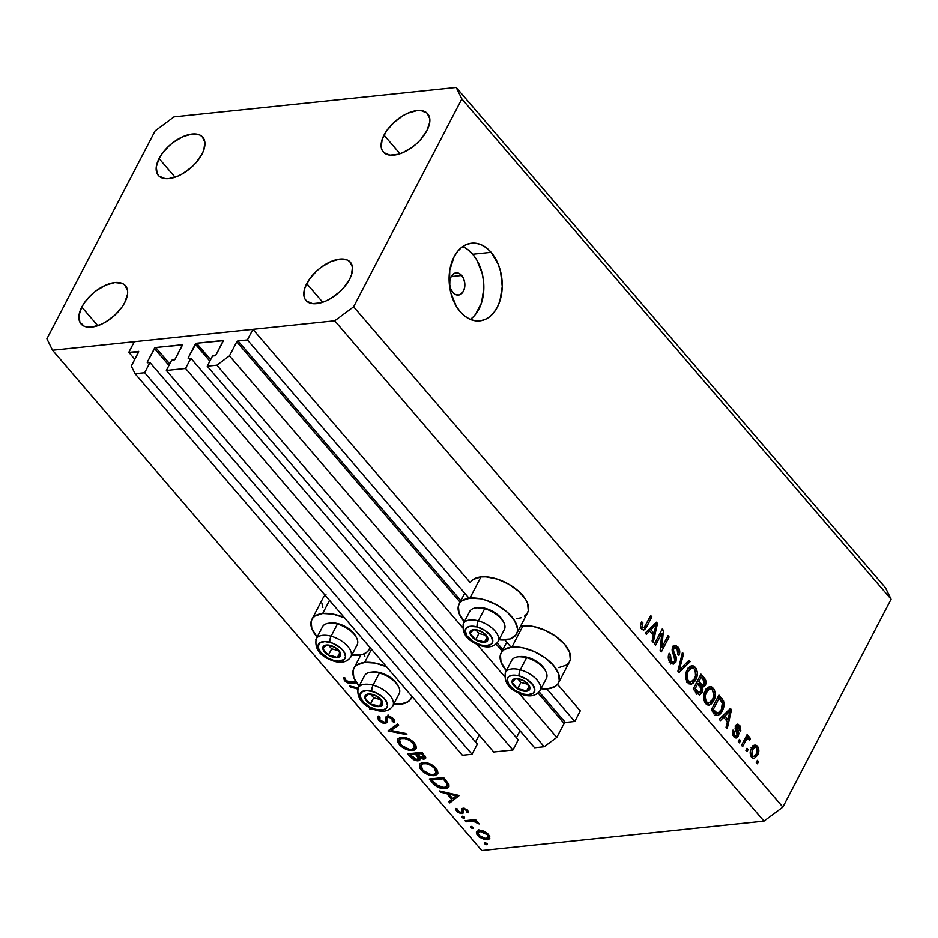 <?xml version="1.0" encoding="UTF-8"?>
<svg xmlns="http://www.w3.org/2000/svg" width="938" height="938" viewBox="0 0 938 938"><rect width="100%" height="100%" fill="white"/><g stroke="black" fill="none" stroke-linecap="round" stroke-linejoin="round"><path stroke-width="1.41" d="M134.826 359.324L128.811 352.313L134.333 341.702L252.932 329.332L247.409 339.931L238.006 340.916L460.875 600.683L238.006 340.916L236.751 341.854L229.458 355.854L216.866 365.187L207.251 366.195L212.551 356.006L216.057 354.845L223.197 340.693L196.581 343.238L210.663 359.641L196.23 343.331L188.257 357.741L188.35 358.48L190.871 358.269L185.572 368.458L512.922 750.001L493.705 752.006L166.354 370.463L171.654 360.274L175.16 359.113L182.3 344.961L155.685 347.494L169.766 363.909L155.685 347.494L154.969 347.81L147.36 362.009L147.454 362.736L149.974 362.537L144.675 372.726L135.072 373.723L131.308 366.09L138.672 351.516L128.811 352.313L134.826 359.324M138.683 351.867L138.214 351.328A1.114 0.586 139.4 0 1 138.601 352.09L131.308 366.09L135.072 373.723L462.411 755.266L135.072 373.723L144.675 372.726L472.025 754.269L144.675 372.726L149.974 362.537L477.325 744.08L149.974 362.537L147.735 362.772A1.114 0.586 139.4 0 1 147.36 362.009L154.418 348.432A1.114 0.586 139.4 0 1 155.685 347.494L181.855 344.774A1.114 0.586 139.4 0 1 182.23 345.536L175.16 359.113A1.114 0.586 139.4 0 1 173.905 360.04L171.654 360.274L166.354 370.463L185.572 368.458L512.922 750.001L518.222 739.812L190.871 358.269L518.222 739.812L512.922 750.001L493.705 752.006L166.354 370.463L185.572 368.458L190.871 358.269L188.632 358.504A1.114 0.586 139.4 0 1 188.257 357.741L195.315 344.164A1.114 0.586 139.4 0 1 196.581 343.238L222.752 340.506A1.114 0.586 139.4 0 1 223.127 341.268L216.057 354.845A1.114 0.586 139.4 0 1 214.802 355.772L212.551 356.006L207.251 366.195L534.59 747.738L207.251 366.195L216.866 365.187L544.204 746.73L216.866 365.187L229.458 355.854L462.446 627.416L229.458 355.854L236.751 341.854A1.114 0.586 139.4 0 1 238.006 340.916L247.409 339.931L469.023 598.245L247.409 339.931L252.932 329.332L470.266 582.639L252.932 329.332L134.333 341.702L128.811 352.313L138.683 351.867M462.411 755.266L472.025 754.269L477.325 744.08L472.025 754.269L462.411 755.266M475.519 741.981L479.13 735.029L475.519 741.981M168.981 365.41L154.418 348.432L168.981 365.41M516.416 737.714L520.027 730.761L516.416 737.714M209.878 361.142L195.315 344.164L209.878 361.142M534.59 747.738L544.204 746.73L556.797 737.397L518.949 693.276L556.797 737.397L564.09 723.397L538.084 693.076L564.09 723.397L556.797 737.397L544.204 746.73L534.59 747.738M504.445 676.38L476.95 644.324L504.445 676.38M502.088 651.124L496.085 644.125L502.088 651.124M460.089 602.173L236.751 341.854L460.089 602.173M565.356 722.459A1.114 0.586 -40.6 0 0 564.09 723.397L565.356 722.459L574.76 721.486L546.819 688.914L574.76 721.486L580.282 710.875L557.547 684.388L580.282 710.875L574.76 721.486L565.356 722.459L539.174 691.939L565.356 722.459M497.175 642.987L502.874 649.635L497.175 642.987M511.022 647.197L504.82 639.962L511.022 647.197M470.794 581.818L473.233 579.461L480.948 576.917L469.903 598.139L462.188 600.672L459.749 603.028L458.377 605.995L459.045 613.311L464.357 621.777A32.361 16.673 27.5 0 1 459.104 604.06A32.361 16.673 27.5 0 1 469.903 598.139L480.948 576.917A32.361 16.673 -152.5 0 0 470.266 582.639M505.723 639.892A32.361 16.673 27.5 0 1 499.004 639.822L510.014 639.001L515.888 634.991L517.248 632.024L517.495 628.554L514.575 620.651L507.587 612.514L497.586 605.35L486.095 600.273L480.35 598.772L469.903 598.139A32.361 16.673 27.5 0 1 504.421 609.888A32.361 16.673 27.5 0 1 516.521 633.959A32.361 16.673 27.5 0 1 505.723 639.892M511.902 647.091A32.361 16.673 27.5 0 1 546.42 658.839A32.361 16.673 27.5 0 1 558.52 682.911A32.361 16.673 27.5 0 1 547.722 688.844L541.003 688.773A32.361 16.673 27.5 0 0 547.722 688.844L555.437 686.299L557.887 683.943L559.247 680.976L558.579 673.672L553.537 665.488L544.872 657.69L533.921 651.453L522.349 647.724L511.902 647.091L522.947 625.869L511.902 647.091L504.187 649.624L501.748 651.98L500.376 654.947L501.044 662.263L506.356 670.74A32.361 16.673 27.5 0 1 501.103 653.024A32.361 16.673 27.5 0 1 511.902 647.091M558.52 682.911L569.565 661.689A32.361 16.673 -152.5 0 0 557.465 637.629A32.361 16.673 -152.5 0 0 522.947 625.869L533.382 626.514L544.966 630.242L555.917 636.48L564.582 644.277L569.624 652.449L570.292 659.766L568.932 662.732L566.482 665.089L558.767 667.622M344.41 617.732A32.361 16.673 27.5 0 0 322.684 613.487L314.969 616.032L312.518 618.388L311.146 621.355L311.826 628.659L317.126 637.137A32.361 16.673 27.5 0 1 311.885 619.42A32.361 16.673 27.5 0 1 322.684 613.487L329.508 600.367L322.684 613.487L333.119 614.132L344.692 617.861M369.982 647.537A32.361 16.673 27.5 0 1 369.302 649.319A32.361 16.673 27.5 0 1 358.504 655.24A32.361 16.673 27.5 0 1 351.773 655.181L362.783 654.361L366.219 652.707L368.657 650.351L370.029 647.384M325.24 595.384A32.361 16.673 -152.5 0 0 322.93 598.21L311.885 619.42M386.691 666.812L375.118 663.084L364.683 662.439A32.361 16.673 27.5 0 0 353.884 668.372A32.361 16.673 27.5 0 0 359.125 686.088L353.825 677.623L353.145 670.307L354.517 667.34L356.968 664.983L364.683 662.439L371.507 649.319L364.683 662.439A32.361 16.673 27.5 0 1 386.409 666.684M411.981 696.488A32.361 16.673 27.5 0 1 411.301 698.271A32.361 16.673 27.5 0 1 400.503 704.204L393.772 704.133A32.361 16.673 27.5 0 0 400.503 704.204L408.218 701.659L410.656 699.302L412.028 696.336M461.684 275.467L451.201 276.558L461.684 275.467L463.712 278.867L464.756 283.042L464.662 287.356L463.442 291.143L461.285 293.84L458.518 295.036L455.551 294.544L452.855 292.433A11.162 7.551 -96 0 1 449.888 280.485A11.162 7.551 -96 0 1 456.114 272.852A11.162 7.551 -96 0 1 461.684 275.467A11.162 7.551 -96 0 1 464.662 287.415A11.162 7.551 -96 0 1 458.424 295.048A11.162 7.551 -96 0 1 452.855 292.433L450.826 289.033L449.783 284.859L449.877 280.544L451.096 276.745L453.253 274.048L456.02 272.852L458.987 273.357L461.684 275.467M470.266 319.377A39.068 26.405 84 0 0 472.729 254.245L491.137 252.322A39.068 26.405 -96 0 1 501.525 294.157A39.068 26.405 -96 0 1 479.728 320.878A39.068 26.405 -96 0 1 460.218 311.733L456.29 306.245L450.803 292.726L449.454 285.211L449.783 270.121L454.051 256.836L457.486 251.525L461.613 247.386L466.292 244.572L471.322 243.212L476.516 243.341L481.686 244.947L486.623 247.984L491.137 252.322L498.23 264.235L500.54 271.328L502.24 286.477L499.895 300.946L497.292 307.218L493.857 312.53L489.73 316.669L485.052 319.483L480.022 320.843L474.827 320.726L469.657 319.108L464.732 316.071L460.218 311.733A39.068 26.405 -96 0 1 449.818 269.898A39.068 26.405 -96 0 1 471.615 243.177A39.068 26.405 -96 0 1 491.137 252.322L472.729 254.245A39.068 26.405 84 0 0 462.68 246.6M159.085 158.557A29.301 15.442 139.4 0 1 181.421 137.347A29.301 15.442 139.4 0 1 202.796 137.241A29.301 15.442 139.4 0 1 202.033 154.078L203.886 149.775L204.859 142.084L202.127 136.549L199.489 134.884L192.161 134.04L183.062 136.596L173.577 142.154L169.157 145.8L161.77 154.172L159.085 158.557L156.283 166.917L157.185 173.647L158.991 176.086L164.994 178.607L168.969 178.595L178.068 176.039L182.851 173.6L191.973 166.835L195.96 162.778L202.033 154.078A29.301 15.442 139.4 0 1 179.697 175.289A29.301 15.442 139.4 0 1 158.323 175.394A29.301 15.442 139.4 0 1 159.085 158.557L175.078 177.2L159.085 158.557M384.017 135.095A29.301 15.442 139.4 0 1 406.353 113.885A29.301 15.442 139.4 0 1 427.728 113.779A29.301 15.442 139.4 0 1 426.954 130.617L429.768 122.257L429.78 118.622L427.06 113.088L421.056 110.567L417.082 110.578L407.983 113.135L403.199 115.573L394.077 122.339L386.691 130.71L382.165 139.399L381.191 147.09L382.106 150.186L383.923 152.624L389.927 155.145L398.31 154.266L402.988 152.577L412.474 147.02L416.894 143.373L420.892 139.316L426.954 130.617A29.301 15.442 139.4 0 1 404.63 151.827A29.301 15.442 139.4 0 1 383.255 151.933A29.301 15.442 139.4 0 1 384.017 135.095L400.01 153.738L384.017 135.095M306.714 283.593A29.301 15.442 139.4 0 1 329.05 262.394A29.301 15.442 139.4 0 1 350.425 262.277A29.301 15.442 139.4 0 1 349.651 279.114L351.504 274.811L352.477 267.119L349.757 261.585L347.119 259.92L339.779 259.076L330.68 261.632L321.206 267.189L316.774 270.848L309.388 279.207L304.862 287.896L303.889 295.587L304.803 298.694L306.62 301.121L312.624 303.642L321.007 302.763L325.685 301.075L330.469 298.636L339.591 291.87L343.589 287.814L349.651 279.114A29.301 15.442 139.4 0 1 327.327 300.324A29.301 15.442 139.4 0 1 305.952 300.43A29.301 15.442 139.4 0 1 306.714 283.593L322.707 302.235L306.714 283.593M81.782 307.054A29.301 15.442 139.4 0 1 104.118 285.856A29.301 15.442 139.4 0 1 125.493 285.738A29.301 15.442 139.4 0 1 124.731 302.575L127.533 294.227L127.556 290.581L124.824 285.058L122.186 283.382L114.858 282.537L105.748 285.093L96.274 290.651L91.842 294.309L84.467 302.669L81.782 307.054L78.98 315.414L79.871 322.156L84.326 326.26L87.691 327.104L91.666 327.092L100.765 324.536L105.548 322.097L114.671 315.332L122.057 306.972L124.731 302.575A29.301 15.442 139.4 0 1 102.394 323.786A29.301 15.442 139.4 0 1 81.02 323.891A29.301 15.442 139.4 0 1 81.782 307.054L97.775 325.697L81.782 307.054M174.022 116.875L456.208 87.445L885.46 587.763L891.1 599.218L461.848 98.889L353.626 306.785L782.878 807.114L891.1 599.218L782.878 807.114L763.978 821.125L334.725 320.796L52.54 350.237L481.792 850.555L763.978 821.125L481.792 850.555L52.54 350.237L46.9 338.782L155.122 130.886L174.022 116.875L456.208 87.445L461.848 98.889L891.1 599.218L885.46 587.763L456.208 87.445L461.848 98.889L353.626 306.785L334.725 320.796L763.978 821.125L782.878 807.114L353.626 306.785L334.725 320.796L52.54 350.237L46.9 338.782L155.122 130.886L174.022 116.875M373.101 709.21L369.513 709.304L370.135 707.873L369.736 709.562L373.101 709.21M394.054 722.33L393.597 718.719L387.593 715.964L386.01 716.902L385.835 719.165L387.5 715.975L385.518 721.65L384.486 722.272L379.949 720.056L379.96 717.042L378.319 716.057L378.471 720.208L385.436 723.409L387.488 719.469L385.436 723.409L382.563 722.952L378.471 720.208L377.686 716.843L378.319 716.057L379.96 717.042L379.28 718.32L379.949 720.056L384.486 722.272L385.647 721.357L386.245 716.55L389.95 716.292L393.995 719.247L394.054 722.33L392.295 721.404L392.67 720.232L391.697 718.414L388.613 717.089L387.523 717.922L387.16 722.377L385.436 723.409L387.183 722.342L387.476 718.109L388.613 717.089L392.014 718.743L392.295 721.404L394.218 722.049M388.027 730.878L397.63 723.89L398.673 725.109L390.994 730.479L405.873 733.504L406.916 734.712L388.027 730.878L406.916 734.712L405.873 733.504L390.994 730.479L398.673 725.109L397.63 723.89L388.027 730.878M399.459 744.666L397.806 742.064L397.993 738.792L400.503 737.35L404.513 737.42L409.097 738.98L413.166 741.712L415.804 744.971L416.355 747.973L414.033 750.212L409.355 750.306L404.219 748.418L399.459 744.666C403.34 748.665 407.749 750.599 412.65 750.482L416.097 748.665L414.42 742.99C410.504 739.027 406.107 737.104 401.218 737.245L397.841 739.038L399.459 744.666L400.104 743.424L399.459 744.666M421.068 769.864L419.415 767.261L419.614 763.989L422.123 762.547L426.133 762.617L430.706 764.177L434.786 766.909L437.413 770.168L437.964 773.17L435.654 775.409L430.964 775.503L425.84 773.615L421.068 769.864C424.961 773.862 429.358 775.796 434.271 775.679L437.718 773.862L436.029 768.187C432.125 764.224 427.716 762.301 422.839 762.442L419.462 764.236L421.068 769.864L421.713 768.621L421.068 769.864M439.57 790.957L459.151 795.6L449.83 802.916L448.774 801.685L451.764 799.34L446.863 793.63L440.637 792.2L439.57 790.957L440.637 792.2L446.863 793.63L451.764 799.34L448.774 801.685L449.83 802.916L459.022 795.447L439.57 790.957M484.77 843.872L484.559 842.945L485.591 842.723L487.443 844.411L485.204 844.27L486.869 844.798L487.162 843.625L485.063 842.699L484.77 843.872L485.063 842.699M364.859 656.401L364.143 653.845M322.86 607.449L321.957 603.615M323.563 597.166L326.014 594.809M520.531 626.256L522.947 625.869A32.361 16.673 -152.5 0 0 520.531 626.256M516.521 633.959L527.566 612.737A32.361 16.673 -152.5 0 0 515.466 588.665A32.361 16.673 -152.5 0 0 480.948 576.917L485.919 576.835L497.14 579.063L508.631 584.139L518.632 591.292L525.62 599.441L527.625 603.497L528.293 610.814L526.933 613.78L524.483 616.137M521.059 617.79L516.768 618.67M479.001 830.318L483.164 830.939L487.596 833.542L489.753 836.473L489.472 838.818L487.678 839.768L484.805 839.709L479.107 837.013L476.996 834.703L476.363 832.1L479.001 830.318L476.527 831.666L477.712 835.641L487.174 839.838L489.812 838.197L488.534 834.515L483.797 831.185L479.001 830.318M470.782 827.562L470.559 826.636L471.591 826.413L473.456 828.09L471.216 827.961L472.869 828.489L473.162 827.316L471.075 826.39L470.782 827.562L471.075 826.39M466.045 821.805L465.072 820.68L475.531 819.589L476.504 820.715L474.968 820.879L477.876 822.263L479.095 823.963L473.807 821.336L466.045 821.805L473.327 821.266L479.095 823.963L474.968 820.879L476.504 820.715L475.531 819.589L465.072 820.68L466.045 821.805L466.725 820.504L466.045 821.805M462.047 817.385L461.836 816.459L462.868 816.236L464.72 817.913L462.481 817.784L464.146 818.311L464.439 817.139L462.34 816.212L462.047 817.385L462.34 816.212M461.742 808.814L461.684 810.549L462.88 808.239L461.801 812.062L463.794 808.228L461.062 812.472L457.99 811.03L457.521 809.084L455.915 808.439L456.759 811.218L457.427 809.916L456.759 811.218L462.094 813.598L463.372 811.135L462.094 813.598L463.419 812.859L464.122 808.263L463.337 809.764L464.545 808.345L464.017 809.353L466.456 810.397L466.925 809.494L466.714 812.109L467.699 810.221L466.714 812.109L468.273 812.777L467.734 810.268L463.56 808.204L467.523 810.033L468.273 812.777L466.714 812.109L466.221 810.162L464.31 809.342L463.302 809.834L462.844 813.41L460.757 813.527L457.85 812.226L456.208 810.455L455.915 808.439L457.521 809.084L458.612 811.616L460.699 812.472L461.836 811.956L461.742 808.814L462.997 808.228L461.684 808.919M445.163 788.624L440.215 788.084L436.686 786.513L429.323 779.009L443.639 777.52L448.903 784.567L448.974 786.478L447.485 788.026L445.163 788.624L448.845 786.771L448.727 784.109L443.639 777.52L429.323 779.009L432.676 782.913L433.274 781.753L432.676 782.913C436.193 786.959 440.356 788.858 445.163 788.624L445.996 787.029L445.163 788.624M410.621 757.224L407.702 753.812L422.018 752.323L425.782 757.623L425.324 758.666L423.542 759.182L419.72 758.01L419.614 760.272L417.222 760.835L414.08 759.909L410.621 757.224L418.137 760.824L419.896 759.909L419.72 758.01L424.011 759.147L425.641 758.279L422.018 752.323L407.702 753.812L410.621 757.224L411.231 756.063L410.621 757.224M349.499 685.971L358.152 687.964L349.499 685.971L350.566 687.214L349.499 685.971M357.542 689.524L356.792 688.644L350.566 687.214L356.792 688.644L357.542 689.524M346.204 680.73L349.217 682.196L355.795 681.621L351.387 682.09L346.204 680.73L345.7 679.874L346.204 680.73M356.546 682.782L347.365 682.794L344.34 680.378L343.718 677.599L345.395 678.151L345.7 679.874L345.395 678.151L343.718 677.599L344.68 680.812C347.13 683.063 349.639 683.872 352.207 683.227L356.546 682.782M661.782 633.338L655.627 645.156L654.501 643.855L662.228 628.999L663.424 630.395L661.829 647.548L667.985 635.706L669.111 637.019L661.384 651.875L660.176 650.468L661.782 633.338L660.176 650.468L661.384 651.875L669.111 637.019L667.985 635.706L661.829 647.548L663.424 630.395L662.228 628.999L654.501 643.855L655.627 645.156L661.782 633.338L659.871 633.537L661.782 633.338M675.888 662.134L673.226 664.186L670.224 662.498L668.313 658.054L668.982 653.786L670.447 654.384L669.873 657.761L670.987 660.563L672.734 661.982L674.41 661.384L675.067 658.546L672.323 652.238L672.112 649.213L673.765 646.059L675.911 645.567L678.584 647.841L679.78 651.933L678.971 655.334L677.752 654.22L678.256 651.382L677.095 648.803L674.914 647.736L673.613 649.213L673.566 651.523L676.462 658.042L675.888 662.134L676.064 656.647L673.378 650.702L673.812 648.779L675.161 647.689L677.095 648.803L677.752 654.22L678.971 655.334C680.285 652.332 679.944 649.565 677.963 647.032L675.079 645.496L672.71 647.443L674.739 660.868L673.285 662.029L671.233 660.868L670.447 654.384L669.228 653.27C667.715 656.577 668.055 659.649 670.224 662.498L673.332 664.174L675.888 662.134L671.796 662.568L675.888 662.134M690.204 661.618L679.077 672.499L677.916 671.139L682.407 652.52L683.568 653.868L679.335 670.013L689.043 660.258L690.204 661.618L689.043 660.258L679.335 670.013L683.568 653.868L682.407 652.52L677.916 671.139L679.077 672.499L690.204 661.618L687.378 661.911L690.204 661.618M687.46 682.571L685.596 678.221L685.901 673.132L688.656 667.668L691.306 665.804L693.733 666.015L696.277 668.642L697.333 672.171L697.051 676.357L695.316 680.648L692.971 683.403L690.134 684.212L687.46 682.571L691.822 684.013L695.703 679.968C698.024 675.735 697.919 671.538 695.398 667.352L691.869 665.699L687.038 670.166L685.479 676.533L687.46 682.571M705.423 703.523L703.559 699.162L703.875 694.073L706.619 688.609L709.269 686.745L711.708 686.956L714.252 689.582L715.295 693.112L715.014 697.297L713.279 701.589L710.934 704.344L708.096 705.165L705.423 703.523L709.785 704.954L713.666 700.909C715.987 696.676 715.893 692.479 713.361 688.293L709.843 686.639L705.013 691.107L703.453 697.473L705.423 703.523M723.632 717.3L720.384 720.642L719.212 719.282L730.397 708.448L731.488 709.726L727.208 728.603L726.047 727.243L727.407 721.709L723.632 717.3L727.407 721.709L726.047 727.243L727.208 728.603L731.488 709.726L730.397 708.448L719.212 719.282L720.384 720.642L723.632 717.3L720.959 717.582L723.632 717.3M758.502 761.656L757.388 763.778L756.274 762.477L757.376 760.355L758.502 761.656L757.376 760.355L756.274 762.477L757.388 763.778L758.502 761.656L756.591 761.855L758.502 761.656M757.599 755.16L754.129 758.537L751.983 757.74L750.494 755.278L750.623 750.33L754.093 745.206L756.661 745.452L758.525 748.196L758.819 751.315L757.599 755.16C759.299 752.159 759.252 749.157 757.435 746.156L754.938 744.971L751.502 748.231C749.743 751.256 749.779 754.293 751.608 757.341L754.093 758.537L757.599 755.16L755.524 755.371L757.599 755.16M748.114 749.556L747 751.678L745.886 750.365L746.988 748.243L748.114 749.556L746.988 748.243L745.886 750.365L747 751.678L748.114 749.556L746.202 749.755L748.114 749.556M749.708 737.151L745.476 737.725L747.375 737.526L748.278 735.802L746.367 736.002L748.278 735.802L747.152 734.489L741.536 745.288L742.65 746.601L745.569 740.997L743.658 741.196L745.569 740.997L742.65 746.601L741.536 745.288L747.152 734.489L748.278 735.802L747.375 737.526L749.427 736.905L750.459 738.968L749.239 740.023L747.375 738.663L745.569 740.997L746.918 739.027L748.571 738.945L749.239 740.023L750.459 738.968L748.805 736.752M740.528 740.715L739.425 742.837L738.3 741.524L739.402 739.402L740.528 740.715L739.402 739.402L738.3 741.524L739.425 742.837L740.528 740.715L738.616 740.914L740.528 740.715M734.489 736.154L738.335 736.271L735.615 737.913L733.61 736.353L732.543 733.997L732.988 730.069L734.22 731.183L733.879 733.305L734.747 735.204L735.955 735.99L737.198 734.946L735.075 728.087L736.377 724.535L738.054 724.23L740.094 726.012L740.844 730.749L740.598 731.499L739.367 730.374L739.625 728.591L738.628 726.751L736.776 726.692L738.863 733.117L738.335 736.271L736.67 728.005L737.479 726.153M722.412 710.957L719.927 714.381L717.066 715.506L711.215 709.949L718.942 695.105L724.007 702.187L724.066 706.255L722.412 710.957L723.561 700.932L718.942 695.105L711.215 709.949L714.393 713.666L717.652 715.53L722.412 710.957L720.384 711.168L722.412 710.957M698.118 692.561L702.116 692.338L700.299 694.366L698.74 694.577L693.241 689.008L700.979 674.164L705.88 680.941L705.54 684.846L704.121 686.686L702.515 686.968L702.902 689.793L702.116 692.338L702.515 686.968L703.195 687.003M649.659 631.075L646.411 634.416L645.238 633.056L656.424 622.222L657.515 623.5L653.235 642.378L652.074 641.017L653.434 635.483L649.659 631.075L653.434 635.483L652.074 641.017L653.235 642.378L657.515 623.5L656.424 622.222L645.238 633.056L646.411 634.416L649.659 631.075L646.986 631.356L649.659 631.075M644.23 627.604L640.689 627.604L642.53 627.416L642.87 622.867L641.053 623.055L642.87 622.867L641.651 621.742L640.431 626.08L641.569 629.093L640.748 627.757L640.525 624.872L641.651 621.742L642.87 622.867L642.096 626.643L644.043 627.757L650.726 615.586L651.84 616.899L645.637 628.589L643.738 630.125L641.569 629.093L643.609 630.148L646.599 626.971L651.84 616.899L650.726 615.586L644.23 627.604L640.959 628.202M475.46 314.453L481.487 302.868L483.832 288.4L483.492 280.767L482.132 273.251L476.656 259.732L472.729 254.245L468.214 249.907M752.897 746.132L757.435 746.156L753.343 746.589L753.789 747.187M752.956 756.556L752.042 757.798L752.956 756.544M753.976 747.516L752.581 745.874M751.385 747.457L751.971 747.645M752.628 749.544L755.196 747.035L756.603 747.668L756.415 753.953L753.847 756.462L750.763 756.016L752.44 755.84L752.628 749.544L750.834 749.732L752.628 749.544L751.725 754.363L752.698 756.098L754.152 756.403L756.755 753.261L757.318 749.145L755.477 747.035L752.628 749.544M748.735 739.144L750.459 738.968L748.735 739.144M746.918 739.027L748.571 738.945M735.474 725.754L739.636 725.426L737.315 724.148L735.544 725.602L737.069 735.228L736.119 735.99L733.012 735.392L734.747 735.204L734.22 731.183L732.613 731.359L734.22 731.183L732.988 730.069L733.856 736.658L736.295 737.971L738.335 736.271L734.114 736.94M736.776 726.692L738.874 727.009L739.367 730.374L740.598 731.499L739.636 725.426L735.908 726.317M735.087 728.169L736.67 728.005L735.087 728.169M735.709 730.28L737.608 730.092L735.709 730.28M734.044 737.045L734.548 736.013M736.002 726.446L735.31 725.578M728.791 710.007L731.488 709.726L728.791 710.007M724.91 715.999L728.169 712.868L725.555 713.138L728.169 712.868L730.139 710.641L727.9 710.875L730.139 710.641L727.947 719.54L725.742 719.763L727.947 719.54L724.91 715.999L722.319 716.269L724.91 715.999L727.947 719.54L730.139 710.641L724.91 715.999M717.253 698.329L719.165 698.142L717.253 698.341M719.786 698.88L721.99 698.658L719.786 698.88M721.674 701.132L723.561 700.932L721.674 701.132M717.078 713.419L715.717 714.908M714.791 715.542L717.593 712.669M713.232 709.527L719.165 698.142L722.436 702.433L721.31 709.62L717.699 713.361L715.166 711.778L712.974 712.001L715.166 711.778L713.232 709.527L711.332 709.726L713.232 709.527L717.547 713.361L720.536 710.945L722.283 707.369L722.752 703.875L719.165 698.142L713.232 709.527M707.791 687.472L709.269 688.715L713.361 688.293L709.374 688.832M711.614 701.12L713.666 700.909L711.614 701.12M708.542 703.019L706.877 704.755M707.991 705.142L709.785 704.954L707.991 705.142M708.87 705.165L709.785 704.954M699.783 694.495L699.607 695.316M706.853 704.778L708.788 702.679M709.515 689.008L707.615 687.378M705.739 703.16L708.917 702.984L706.326 701.776L704.403 701.976L706.326 701.776C704.45 698.658 704.379 695.55 706.115 692.443L709.855 688.785L712.47 690.04L713.841 695.644L712.563 699.549L708.917 702.984M704.321 692.631L706.115 692.443L704.321 692.631M701.366 685.467L705.353 685.256C706.478 682.594 706.138 680.202 704.321 678.068L702.128 678.291L704.321 678.068L700.979 674.164L693.241 689.008L696.571 692.889L699.467 694.636L702.116 692.338L698.024 692.76L697.403 693.757M699.291 677.388L701.19 677.201L699.291 677.4M702.515 686.968L705.353 685.256L701.261 685.678L700.663 686.569L700.053 685.784L700.979 691.036L696.254 692.514L698.681 692.256L697.497 691.177L695.304 691.412L697.497 691.177L695.269 688.586L697.978 683.38L696.078 683.568L697.978 683.38L700.053 685.784L697.978 683.38L695.269 688.586L693.358 688.785L695.269 688.586L698.364 692.056L699.678 692.373L701.436 689.723L701.038 687.167L702.515 686.968L700.663 686.581M696.911 694.296L698.294 692.185M700.029 687.108L701.448 685.279M698.88 681.645L701.19 677.201L703.031 679.346L704.098 684.189L699.666 685.35L702.046 685.103L700.862 683.954L698.669 684.177L700.862 683.954L698.88 681.645L696.981 681.844L698.88 681.645L702.632 685.303L704.356 683.603L704.168 680.871L701.19 677.201L698.88 681.645M698.787 685.737L702.046 685.103M695.375 692.842L698.681 692.256M689.829 666.531L691.306 667.774L695.398 667.352L691.4 667.891M693.639 680.179L695.703 679.968L693.639 680.179M690.579 682.078L688.914 683.814M690.016 684.201L691.822 684.013L690.016 684.201M690.896 684.224L691.822 684.013M688.879 683.837L690.825 681.738M691.54 668.067L689.641 666.437M688.152 671.502L691.892 667.844L694.495 669.099L695.879 674.703L694.601 678.608L690.954 682.043L688.351 680.836L686.428 681.035L688.351 680.836C686.487 677.717 686.417 674.61 688.152 671.502L686.358 671.678L688.152 671.502L686.991 674.856L687.437 679.311L689.16 681.574L691.857 681.785L694.026 679.604L695.539 676.275L695.257 670.248L693.674 668.337L691.81 667.856L688.152 671.502M682.043 654.032L683.568 653.868L682.043 654.032M678.842 667.293L680.12 667.164L678.842 667.293M678.162 670.131L679.335 670.013L678.162 670.131M668.688 654.56L670.447 654.384L668.688 654.56M669.24 661.079L671.233 660.868L669.24 661.079M673.144 646.728L673.871 647.455L677.963 647.032L674.152 647.795M672.159 648.955L673.812 648.779L672.159 648.955M672.065 650.843L673.378 650.702L672.065 650.843M672.98 653.856L674.586 653.692L672.98 653.856M674.445 656.811L676.064 656.647L674.445 656.811M671.983 662.169L671.221 663.447M670.635 664.022L672.065 661.97M674.188 647.853L672.546 646.294M661.396 630.606L663.424 630.395L661.396 630.606M660.434 647.689L661.829 647.548L660.434 647.689M667.199 637.219L669.111 637.019L667.199 637.219M654.806 623.782L657.515 623.5L654.806 623.782M650.925 629.773L654.196 626.643L651.582 626.912L654.196 626.643L656.166 624.415L653.915 624.649L656.166 624.415L653.962 633.314L651.769 633.549L653.962 633.314L650.925 629.773L648.346 630.043L650.925 629.773L653.962 633.314L656.166 624.415L650.925 629.773M649.94 617.098L651.84 616.899L649.94 617.098M644.582 627.182L646.599 626.971L644.582 627.182M642.143 628.073L641.522 629.035M641.545 629.011L642.507 627.405M713.841 695.644L713.712 692.607L712.27 689.817L710.254 688.773L708.213 689.536L704.966 695.797L706.138 701.554L708.026 702.925L710.301 702.456L712.563 699.549L713.841 695.644M486.869 844.798L487.162 843.625M489.366 835.652L487.174 839.838L489.366 835.652M478.298 834.515L477.712 835.641L478.298 834.515M478.708 829.532L479.201 830.458M487.549 834.492L486.599 834.363M487.244 834.644L488.1 837.693L486.201 838.713L478.99 835.5L478.063 832.498L480.549 830.318L479.963 831.443L487.244 834.644L487.748 833.683L487.244 834.644L484.805 832.686L480.831 831.42L477.946 832.803L479.67 836.204L484.383 838.607L487.983 837.869L487.244 834.644M472.869 828.489L473.162 827.316M475.601 819.66L474.968 820.879L475.601 819.66M478.017 822.38L477.454 823.458L478.017 822.38M477.571 822.051L477.149 822.861L477.571 822.051M474.124 819.73L473.327 821.266L474.124 819.73M470.231 820.14L469.563 821.442L470.231 820.14M464.146 818.311L464.439 817.139M462.962 809.283L463.665 809.377M451.635 799.446L449.83 802.916L451.635 799.446M452.374 798.179L451.764 799.34L452.374 798.179M447.32 792.751L446.863 793.63L447.32 792.751M441.095 791.309L440.637 792.2L441.095 791.309M456.29 795.799L452.726 798.59L448.856 794.087L449.325 793.208L448.856 794.087L456.29 795.799L456.747 794.92L456.29 795.799L448.856 794.087L452.726 798.59L456.29 795.799M448.739 784.133L447.965 784.297M447.907 784.309L448.892 784.086M431.761 779.982L443.135 778.798L443.744 777.637L443.135 778.798L443.897 779.689L444.506 778.528L443.897 779.689L446.816 783.593L447.543 782.198L447.039 786.067L444.202 787.486L436.451 785L431.761 779.982L432.441 778.681L431.761 779.982L433.004 781.436L439.347 786.701L444.202 787.486L447.168 785.739L446.547 783.113L443.135 778.798L431.761 779.982M435.138 774.002L434.271 775.679L435.138 774.002M434.611 768.398L436.018 773.1L433.297 774.542C429.252 774.612 425.653 772.982 422.499 769.664L421.15 764.986L424.422 762.406L423.812 763.567C427.834 763.509 431.433 765.115 434.611 768.398L435.185 767.296L434.611 768.398L430.999 765.478L426.52 763.72L422.698 763.79L420.916 765.643L421.385 768.07L423.519 770.719L430.577 774.389L433.884 774.46L435.912 773.264L436.229 771.54L434.611 768.398M425.395 756.497L424.011 759.147L425.395 756.497M420.142 757.201L419.72 758.01L420.142 757.201M420.048 757.154L418.137 760.824L420.048 757.154M424.891 755.723L423.929 757.576L421.525 753.601L422.839 755.137L423.437 753.976L423.015 758.021L417.586 754.844L416.929 754.082L417.609 752.78L416.929 754.082L421.525 753.601L422.123 752.44L421.525 753.601L416.929 754.082L420.681 757.505L423.941 757.552L423.015 758.021M415.464 754.234L416.109 754.984L417.234 752.815L416.109 754.984L417.961 757.365L418.665 756.016L418.254 759.1L417.176 759.686L410.141 754.785L410.821 753.484L410.141 754.785L415.464 754.234L416.144 752.933L415.464 754.234L410.141 754.785L413.951 758.69L417.609 759.604L418.172 757.775L415.464 754.234M413.517 748.805L412.65 750.482L413.517 748.805M413.001 743.201L414.397 747.903L411.688 749.345C407.631 749.415 404.032 747.785 400.889 744.467L399.529 739.789L402.801 737.209L402.191 738.37C406.213 738.312 409.812 739.918 413.001 743.201L413.576 742.099L413.001 743.201L409.378 740.281L404.899 738.534L401.077 738.593L399.307 740.445L399.776 742.873L401.898 745.522L408.968 749.192L412.263 749.263L414.303 748.067L414.338 745.335L413.001 743.201M392.576 727.431L390.994 730.479L392.576 727.431M378.319 716.057L377.651 716.913M378.471 720.208L379.28 718.672L378.471 720.208M379.855 716.984L379.491 717.676L379.96 717.042M385.518 721.65L387.734 717.406L385.518 721.639M388.062 715.588L388.051 714.92M392.33 721.322L393.655 718.789L392.33 721.334M392.553 717.722L392.014 718.743L392.553 717.722M389.153 716.069L388.613 717.089L389.153 716.069M387.476 718.109L388.613 717.089M370.51 708.061L369.736 709.562L370.51 708.061M370.229 707.92L369.513 709.304L370.229 707.92M357.249 687.765L356.792 688.644L357.249 687.765M351.023 686.323L350.566 687.214L351.023 686.323M352.887 681.926L352.207 683.227L352.887 681.926M345.524 679.194L344.68 680.812L345.524 679.194M335.136 656.811L337.246 657.632A9.767 5.03 27.5 0 1 332.967 657.198L332.955 656.131L335.136 656.811L332.955 656.131L332.967 657.198L335.229 657.632L340.06 656.377L340.635 653.763L338.841 650.515L335.147 647.478L330.539 645.485L326.26 645.051L323.458 646.305L322.871 648.908L324.665 652.168L328.37 655.205L332.967 657.198A9.767 5.03 27.5 0 1 328.37 655.205A9.767 5.03 27.5 0 1 322.871 648.908A9.767 5.03 27.5 0 1 326.26 645.051A9.767 5.03 27.5 0 1 335.147 647.478A9.767 5.03 27.5 0 1 340.635 653.763L335.147 647.478L330.88 645.989L326.26 645.051L322.871 648.908L328.37 655.205L332.955 656.131L328.37 655.205L322.871 648.908L326.26 645.051L330.88 645.989L335.147 647.478L340.635 653.763A9.767 5.03 27.5 0 1 337.246 657.632L340.635 653.763L337.246 657.632L335.136 656.811M329.848 623.137L338.395 623.782A17.634 9.087 -152.5 0 0 330.61 623.02L328.781 623.242A19.534 10.06 27.5 0 1 337.41 624.087A19.534 10.06 27.5 0 1 356.475 637.664L355.608 636.034A17.634 9.087 -152.5 0 0 338.395 623.782L337.41 624.087L331.091 636.222A4.467 1.489 105.3 0 0 329.883 642.295A15.067 7.762 27.5 0 1 345.465 655.087A15.067 7.762 27.5 0 1 333.635 660.375A4.467 1.489 105.3 0 0 334.233 661.302A4.467 1.489 -74.7 0 1 333.635 660.375L328.241 658.265L321.394 653.247L318.041 647.595L319.319 643.198L324.771 641.557L332.591 643.198L340.119 647.595L343.707 651.335L345.571 656.776L344.199 659.473L338.735 661.126L333.635 660.375A15.067 7.762 27.5 0 1 318.041 647.595A15.067 7.762 27.5 0 1 329.883 642.295A4.467 1.489 -74.7 0 1 331.091 636.222A19.534 10.06 27.5 0 1 350.847 656.963L357.167 644.828A19.534 10.06 -152.5 0 0 337.41 624.087A19.534 10.06 -152.5 0 0 322.52 626.795L316.2 638.93A19.534 10.06 27.5 0 1 331.091 636.222L337.41 624.087L338.395 623.782L347.681 628.003L352.711 632.13L355.901 636.597M351.164 656.213A19.534 10.06 -152.5 0 0 331.091 636.222A19.534 10.06 -152.5 0 0 315.883 639.681M328.746 645.485L331.677 648.838L338.301 650.644L331.677 648.838L328.37 655.205L331.677 648.838L328.746 645.485M339.849 652.637L337.246 657.632L339.849 652.637M482.367 641.451L484.477 642.272A9.767 5.03 27.5 0 1 480.197 641.838L480.186 640.771L482.367 641.451L480.186 640.771L480.197 641.838L482.46 642.272L487.279 641.017L487.866 638.415L486.072 635.155L482.367 632.118L477.759 630.125L473.479 629.691L470.677 630.946L470.09 633.56L471.896 636.808L475.589 639.845L480.197 641.838A9.767 5.03 27.5 0 1 475.589 639.845A9.767 5.03 27.5 0 1 470.09 633.56A9.767 5.03 27.5 0 1 473.479 629.691A9.767 5.03 27.5 0 1 482.367 632.118A9.767 5.03 27.5 0 1 487.866 638.415L482.367 632.118L478.11 630.629L473.479 629.691L470.09 633.56L475.589 639.845L480.186 640.771L475.589 639.845L470.09 633.56L473.479 629.691L478.11 630.629L482.367 632.118L487.866 638.415A9.767 5.03 27.5 0 1 484.477 642.272L487.866 638.415L484.477 642.272L482.367 641.451M477.079 607.777L485.614 608.434A17.634 9.087 -152.5 0 0 477.829 607.66L476.012 607.883A19.534 10.06 27.5 0 1 484.629 608.739A19.534 10.06 27.5 0 1 503.706 622.304L502.838 620.675A17.634 9.087 -152.5 0 0 485.614 608.434L484.629 608.739L478.31 620.862A4.467 1.489 105.3 0 0 477.102 626.936A15.067 7.762 27.5 0 1 492.685 639.728A15.067 7.762 27.5 0 1 480.854 645.027A4.467 1.489 105.3 0 0 481.464 645.942A4.467 1.489 -74.7 0 1 480.854 645.027L472.928 641.416L467.03 635.987L465.166 630.547L466.538 627.85L469.809 626.385L477.102 626.936L485.04 630.547L490.926 635.987L492.79 641.416L491.418 644.125L485.966 645.766L480.854 645.027A15.067 7.762 27.5 0 1 465.271 632.235A15.067 7.762 27.5 0 1 477.102 626.936A4.467 1.489 -74.7 0 1 478.31 620.862A19.534 10.06 27.5 0 1 498.066 641.604L504.386 629.468A19.534 10.06 -152.5 0 0 484.629 608.739A19.534 10.06 -152.5 0 0 469.739 611.435L463.419 623.571A19.534 10.06 27.5 0 1 478.31 620.862L484.629 608.739L485.614 608.434L491.922 610.908L497.609 614.625L503.12 621.249M498.395 640.853A19.534 10.06 -152.5 0 0 478.31 620.862A19.534 10.06 -152.5 0 0 463.102 624.321M475.976 630.125L478.908 633.478L485.532 635.284L478.908 633.478L475.589 639.845L478.908 633.478L475.976 630.125M487.08 637.277L484.477 642.272L487.08 637.277M524.365 690.403L526.476 691.224A9.767 5.03 27.5 0 1 522.196 690.79L522.185 689.723L524.365 690.403L522.185 689.723L522.196 690.79L524.459 691.224L529.278 689.969L529.864 687.366L528.071 684.107L524.365 681.07L519.758 679.077L515.478 678.643L512.676 679.898L512.089 682.512L513.895 685.76L517.588 688.797L522.196 690.79A9.767 5.03 27.5 0 1 517.588 688.797A9.767 5.03 27.5 0 1 512.089 682.512A9.767 5.03 27.5 0 1 515.478 678.643A9.767 5.03 27.5 0 1 524.365 681.07A9.767 5.03 27.5 0 1 529.864 687.366L524.365 681.07L520.109 679.581L515.478 678.643L512.089 682.512L517.588 688.797L522.185 689.723L517.588 688.797L512.089 682.512L515.478 678.643L520.109 679.581L524.365 681.07L529.864 687.366A9.767 5.03 27.5 0 1 526.476 691.224L529.864 687.366L526.476 691.224L524.365 690.403M519.077 656.729L527.613 657.386A17.634 9.087 -152.5 0 0 519.828 656.612L518.011 656.835A19.534 10.06 27.5 0 1 526.628 657.69A19.534 10.06 27.5 0 1 545.705 671.256L544.837 669.626A17.634 9.087 -152.5 0 0 527.613 657.386L526.628 657.69L520.309 669.826A4.467 1.489 105.3 0 0 519.101 675.888A15.067 7.762 27.5 0 1 534.683 688.68A15.067 7.762 27.5 0 1 522.853 693.979A4.467 1.489 105.3 0 0 523.463 694.894A4.467 1.489 -74.7 0 1 522.853 693.979L514.927 690.368L509.029 684.939L507.165 679.499L508.537 676.802L511.808 675.337L519.101 675.888L527.039 679.499L532.925 684.939L534.789 690.368L533.417 693.076L527.965 694.718L522.853 693.979A15.067 7.762 27.5 0 1 507.27 681.187A15.067 7.762 27.5 0 1 519.101 675.888A4.467 1.489 -74.7 0 1 520.309 669.826A19.534 10.06 27.5 0 1 540.065 690.556L546.385 678.42A19.534 10.06 -152.5 0 0 526.628 657.69A19.534 10.06 -152.5 0 0 511.738 660.387L505.418 672.523A19.534 10.06 27.5 0 1 520.309 669.826L526.628 657.69L527.613 657.386L533.921 659.86L539.608 663.576L545.119 670.201M540.394 689.805A19.534 10.06 -152.5 0 0 520.309 669.826A19.534 10.06 -152.5 0 0 505.101 673.273M517.975 679.077L520.907 682.43L527.531 684.248L520.907 682.43L517.588 688.797L520.907 682.43L517.975 679.077M529.079 686.229L526.476 691.224L529.079 686.229M377.135 705.763L379.245 706.584A9.767 5.03 27.5 0 1 374.966 706.15L374.954 705.083L377.135 705.763L374.954 705.083L374.966 706.15L377.228 706.584L382.059 705.329L382.634 702.714L380.84 699.467L377.146 696.43L372.538 694.437L368.259 694.003L365.457 695.257L364.87 697.86L366.664 701.12L370.369 704.157L374.966 706.15A9.767 5.03 27.5 0 1 370.369 704.157A9.767 5.03 27.5 0 1 364.87 697.86A9.767 5.03 27.5 0 1 368.259 694.003A9.767 5.03 27.5 0 1 377.146 696.43A9.767 5.03 27.5 0 1 382.634 702.714L377.146 696.43L372.878 694.941L368.259 694.003L364.87 697.86L370.369 704.157L374.954 705.083L370.369 704.157L364.87 697.86L368.259 694.003L372.878 694.941L377.146 696.43L382.634 702.714A9.767 5.03 27.5 0 1 379.245 706.584L382.634 702.714L379.245 706.584L377.135 705.763M371.847 672.089L380.394 672.734A17.634 9.087 -152.5 0 0 372.609 671.971L370.78 672.194A19.534 10.06 27.5 0 1 379.409 673.038A19.534 10.06 27.5 0 1 398.474 686.616L397.606 684.986A17.634 9.087 -152.5 0 0 380.394 672.734L379.409 673.038L373.09 685.174A4.467 1.489 105.3 0 0 371.882 691.247A15.067 7.762 27.5 0 1 387.464 704.039A15.067 7.762 27.5 0 1 375.634 709.339A4.467 1.489 105.3 0 0 376.232 710.254A4.467 1.489 -74.7 0 1 375.634 709.339L370.24 707.217L363.393 702.199L360.04 696.547L361.318 692.15L366.77 690.509L374.59 692.15L382.118 696.547L385.706 700.287L387.57 705.728L386.198 708.425L382.927 709.89L375.634 709.339A15.067 7.762 27.5 0 1 360.04 696.547A15.067 7.762 27.5 0 1 371.882 691.247A4.467 1.489 -74.7 0 1 373.09 685.174A19.534 10.06 27.5 0 1 392.846 705.915L399.166 693.78A19.534 10.06 -152.5 0 0 379.409 673.038A19.534 10.06 -152.5 0 0 364.519 675.747L358.199 687.882A19.534 10.06 27.5 0 1 373.09 685.174L379.409 673.038L380.394 672.734L389.68 676.955L394.71 681.082L397.9 685.561M393.163 705.165A19.534 10.06 -152.5 0 0 373.09 685.174A19.534 10.06 -152.5 0 0 357.882 688.633M370.745 694.437L373.676 697.79L380.3 699.596L373.676 697.79L370.369 704.157L373.676 697.79L370.745 694.437M381.848 701.589L379.245 706.584L381.848 701.589M459.139 604.002L464.744 593.25M411.301 698.271L412.134 696.664M755.196 747.035L751.104 747.469M753.847 756.462L751.162 756.743M747.703 738.569L744.878 738.863M736.107 735.99L733.539 736.26M737.444 726.153L735.228 726.387M717.699 713.361L713.619 713.783M709.855 688.785L705.763 689.219M691.892 667.844L687.8 668.266M690.954 682.043L686.862 682.465M673.285 662.029L669.204 662.463M675.161 647.689L672.464 647.97M353.919 668.313L360.907 654.865M369.302 649.319L370.135 647.712M501.138 652.954L506.743 642.202M488.1 837.693L489.249 835.465M478.075 832.475L479.212 830.294M447.039 786.067L448.399 783.465M436.018 773.1L437.471 770.286M421.15 764.962L422.44 762.488M418.254 759.1L419.474 756.743M414.397 747.903L415.862 745.089M399.541 739.777L400.831 737.291M387.629 717.652L388.508 715.964M316.2 638.93C314.394 649.284 320.397 656.741 334.221 661.29C341.631 663.483 347.177 662.04 350.847 656.963M463.419 623.571C461.613 633.924 467.628 641.381 481.452 645.93C488.862 648.123 494.396 646.681 498.066 641.604M505.418 672.523C503.612 682.876 509.627 690.333 523.451 694.894C530.861 697.075 536.395 695.633 540.065 690.556M358.199 687.882C356.393 698.235 362.396 705.693 376.22 710.242C383.63 712.434 389.176 710.992 392.846 705.915"/></g></svg>
